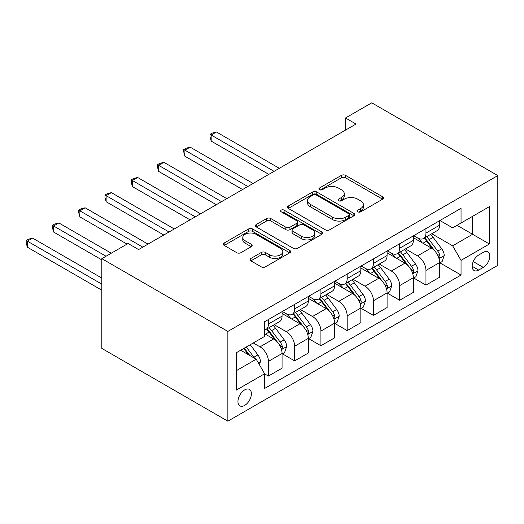 <?xml version="1.0" encoding="UTF-8"?>
<svg xmlns="http://www.w3.org/2000/svg" width="524" height="524" viewBox="0 0 524 524"><rect width="100%" height="100%" fill="white"/><g stroke="black" fill="none" stroke-linecap="round" stroke-linejoin="round"><path stroke-width="0.79" d="M357.853 211.827A2.044 1.179 0 0 0 360.735 211.827L382.644 199.172A2.915 1.683 0 0 0 383.496 197.987A2.915 1.683 0 0 0 382.644 196.795L345.532 175.37A2.915 1.683 0 0 0 341.406 175.37L319.496 188.018A2.044 1.179 0 0 0 318.9 188.85A2.044 1.179 0 0 0 319.496 189.681A2.044 1.179 0 0 0 322.384 189.681L325.221 188.044A9.334 5.391 0 0 1 338.419 188.044L341.51 189.832A9.334 5.391 0 0 1 344.242 193.638A9.334 5.391 0 0 1 341.51 197.45L338.674 199.087A2.044 1.179 0 0 0 338.078 199.919A2.044 1.179 0 0 0 338.674 200.751A2.044 1.179 0 0 0 341.563 200.751L344.392 199.113A9.334 5.391 0 0 1 357.591 199.113L360.682 200.902A9.334 5.391 0 0 1 363.42 204.714A9.334 5.391 0 0 1 360.682 208.519L357.853 210.157A2.044 1.179 0 0 0 357.25 210.989A2.044 1.179 0 0 0 357.853 211.827L357.853 210.157M244.669 405.412A9.504 5.489 120 0 0 250.878 397.035A9.504 5.489 120 0 0 249.424 389.417A9.504 5.489 120 0 0 244.669 389.889A9.504 5.489 120 0 0 238.459 398.266A9.504 5.489 120 0 0 239.913 405.884A9.504 5.489 120 0 0 244.669 405.412M250.885 258.463A2.915 1.683 0 0 0 250.033 259.649A2.915 1.683 0 0 0 250.885 260.841L261.299 266.854A2.915 1.683 0 0 0 265.426 266.854L289.752 252.804A2.915 1.683 0 0 0 290.61 251.618A2.915 1.683 0 0 0 289.752 250.426L252.64 228.995A2.915 1.683 0 0 0 248.514 228.995L224.187 243.044A2.915 1.683 0 0 0 223.329 244.236A2.915 1.683 0 0 0 224.187 245.422L236.763 252.686A2.915 1.683 0 0 0 240.883 252.686L251.297 246.673A2.915 1.683 0 0 0 252.155 245.487A2.915 1.683 0 0 0 251.297 244.295L245.062 240.693A7.801 4.506 0 0 1 242.776 237.51A7.801 4.506 0 0 1 247.59 233.35A7.801 4.506 0 0 1 256.092 234.326L280.523 248.428A7.801 4.506 0 0 1 282.809 251.618A7.801 4.506 0 0 1 277.995 255.778A7.801 4.506 0 0 1 269.493 254.802L265.426 252.45A2.915 1.683 0 0 0 261.299 252.45L250.885 258.463L250.885 260.841M497.8 175.586L371.758 102.815L345.499 117.979L356.006 124.044L138.585 249.568L128.085 243.503L101.826 258.666L227.861 331.43L497.8 175.586L497.8 265.334L227.861 421.185L227.861 331.43M325.424 229.833A2.915 1.683 0 0 0 329.55 229.833L353.883 215.783A2.915 1.683 0 0 0 354.735 214.591A2.915 1.683 0 0 0 353.883 213.399L316.765 191.974A2.915 1.683 0 0 0 312.645 191.974L288.311 206.024A2.915 1.683 0 0 0 287.453 207.209A2.915 1.683 0 0 0 288.311 208.401L325.424 229.833M282.01 212.266A2.044 1.179 0 0 1 284.087 212.554L284.087 210.131L321.815 231.916A2.915 1.683 0 0 1 322.673 233.101A2.915 1.683 0 0 1 321.815 234.293L297.488 248.343A2.915 1.683 0 0 1 293.361 248.343L256.249 226.912L256.249 224.534A2.915 1.683 0 0 0 255.391 225.72A2.915 1.683 0 0 0 256.249 226.912M256.249 224.534L266.657 218.521A2.915 1.683 0 0 1 270.784 218.521L285.835 227.213A2.915 1.683 0 0 0 289.962 227.213L296.866 223.224A2.915 1.683 0 0 0 297.724 222.032A2.915 1.683 0 0 0 296.866 220.84L281.198 211.794A2.044 1.179 0 0 1 280.602 210.962A2.044 1.179 0 0 1 281.86 209.875A2.044 1.179 0 0 1 284.087 210.131M483.305 252.358L478.687 255.024A9.209 5.319 120 0 0 472.668 263.14A9.209 5.319 120 0 0 474.082 270.522A9.209 5.319 120 0 0 478.687 270.063L483.305 267.397A9.209 5.319 120 0 0 489.324 259.282A9.209 5.319 120 0 0 487.909 251.9A9.209 5.319 120 0 0 483.305 252.358M439.924 220.519L452.638 227.861L461.041 223.008L461.041 208.336L264.627 321.729L264.627 336.408L236.265 352.776L236.265 390.131L264.627 373.763L264.627 388.435L461.041 275.041L461.041 260.363L452.638 245.808L431.75 233.75M461.041 223.008L489.396 206.633L489.396 243.988L461.041 260.363M101.826 258.666L101.826 348.414L227.861 421.185M345.499 117.979L345.499 130.109M457.046 225.313L472.589 234.287L472.589 216.34L489.396 206.633M452.638 245.808L472.589 234.287L489.396 243.988M236.265 370.73L256.223 359.209L240.68 350.235M264.627 373.881L268.406 376.068L268.406 361.39A11.882 6.858 -120 0 0 260.002 346.836L253.282 342.958M268.406 376.068L282.063 368.182L282.063 353.504A11.882 6.858 -120 0 0 273.659 338.956L264.627 333.736M282.377 353.811L294.665 360.905L294.665 346.233A11.882 6.858 -120 0 0 286.261 331.679L274.196 324.71M294.665 360.905L308.322 353.019L308.322 338.347A11.882 6.858 -120 0 0 299.918 323.793L282.063 313.483M308.636 338.648L320.924 345.742L320.924 331.07A11.882 6.858 -120 0 0 312.52 316.516L300.455 309.553M320.924 345.742L334.581 337.862L334.581 323.184A11.882 6.858 -120 0 0 326.177 308.629L308.322 298.326M334.895 323.491L347.183 330.585L347.183 315.906A11.882 6.858 -120 0 0 338.779 301.359L326.714 294.39M347.183 330.585L360.839 322.699L360.839 308.027A11.882 6.858 -120 0 0 352.436 293.473L334.581 283.163M361.154 308.328L373.442 315.422L373.442 300.75A11.882 6.858 -120 0 0 365.038 286.196L352.973 279.233M373.442 315.422L387.092 307.542L387.092 292.864A11.882 6.858 -120 0 0 378.695 278.31L360.839 268.006M387.413 293.171L399.701 300.265L399.701 285.587A11.882 6.858 -120 0 0 391.297 271.032L379.232 264.07M399.701 300.265L413.351 292.379L413.351 277.707A11.882 6.858 -120 0 0 404.947 263.153L387.092 252.843M413.665 278.008L425.96 285.102L425.96 270.43A11.882 6.858 -120 0 0 417.556 255.876L405.491 248.913M425.96 285.102L439.61 277.222L439.61 262.544A11.882 6.858 -120 0 0 431.206 247.99L413.351 237.686M413.665 235.682L417.556 237.929A11.882 6.858 -120 0 0 423.497 238.512A11.882 6.858 -120 0 0 425.96 233.075L425.96 228.588M387.413 250.839L391.297 253.085A11.882 6.858 -120 0 0 397.238 253.675A11.882 6.858 -120 0 0 399.701 248.232L399.701 243.745M361.154 266.002L365.038 268.249A11.882 6.858 -120 0 0 370.979 268.832A11.882 6.858 -120 0 0 373.442 263.395L373.442 258.908M334.895 281.165L338.779 283.405A11.882 6.858 -120 0 0 344.72 283.995A11.882 6.858 -120 0 0 347.183 278.552L347.183 274.065M308.636 296.322L312.52 298.569A11.882 6.858 -120 0 0 318.461 299.152A11.882 6.858 -120 0 0 320.924 293.715L320.924 289.228M282.377 311.485L286.261 313.725A11.882 6.858 -120 0 0 292.202 314.315A11.882 6.858 -120 0 0 294.665 308.872L294.665 304.385M439.924 262.852L461.041 275.041M423.497 238.512L437.154 230.632A11.882 6.858 -120 0 0 439.61 225.189L439.61 220.702M397.238 253.675L410.895 245.789A11.882 6.858 -120 0 0 413.351 240.352L413.351 235.866M370.979 268.832L384.636 260.952A11.882 6.858 -120 0 0 387.092 255.509L387.092 251.022M344.72 283.995L358.377 276.109A11.882 6.858 -120 0 0 360.839 270.672L360.839 266.185M318.461 299.152L332.118 291.272A11.882 6.858 -120 0 0 334.581 285.829L334.581 281.342M292.202 314.315L305.859 306.429A11.882 6.858 -120 0 0 308.322 300.992L308.322 296.505M264.627 329.956A11.882 6.858 -120 0 0 265.943 329.478L279.6 321.592A11.882 6.858 -120 0 0 282.063 316.149L282.063 311.662M265.943 329.478A11.882 6.858 -120 0 0 268.406 324.035L268.406 319.548M256.223 359.209L264.627 373.763M358.665 212.115L360.682 210.949A9.334 5.391 0 0 0 363.42 207.137L363.42 204.714M344.242 193.638L344.242 196.068A9.334 5.391 0 0 1 341.51 199.873L339.486 201.039M382.605 199.199L345.532 177.793A2.915 1.683 0 0 0 341.406 177.793L320.315 189.97M353.844 215.803L316.765 194.397A2.915 1.683 0 0 0 312.645 194.397L288.351 208.421M348.729 215.423A2.044 1.179 0 0 0 349.325 214.591A2.044 1.179 0 0 0 348.729 213.759L316.149 194.948A2.044 1.179 0 0 0 313.26 194.948L310.267 196.677A9.334 5.391 0 0 0 307.536 200.482A9.334 5.391 0 0 0 310.267 204.294L332.537 217.152A9.334 5.391 0 0 0 345.735 217.152L348.729 215.423L348.729 217.853A2.044 1.179 0 0 0 349.325 217.015L349.325 214.591M307.536 200.482L307.536 202.912A9.334 5.391 0 0 0 310.267 206.718L310.267 204.294M348.729 217.853L345.735 219.576A9.334 5.391 0 0 1 332.537 219.576L310.267 206.718M256.288 226.938L266.657 220.945L266.657 218.521M297.724 222.032L297.724 224.455A2.915 1.683 0 0 1 296.866 225.648L289.962 229.636A2.915 1.683 0 0 1 285.835 229.636L270.784 220.945A2.915 1.683 0 0 0 266.657 220.945M284.087 212.554L321.775 234.32M301.457 236.226A7.801 4.506 0 0 0 309.959 237.202A7.801 4.506 0 0 0 314.773 233.042A7.801 4.506 0 0 0 312.487 229.859L303.881 224.888A2.915 1.683 0 0 0 299.754 224.888L292.844 228.877A2.915 1.683 0 0 0 291.992 230.069A2.915 1.683 0 0 0 292.844 231.261L301.457 236.226L301.457 238.656A7.801 4.506 0 0 0 309.959 239.632A7.801 4.506 0 0 0 314.773 235.472L314.773 233.042M291.992 230.069L291.992 232.492A2.915 1.683 0 0 0 292.844 233.684L292.844 231.261M301.457 238.656L292.844 233.684M282.809 251.618L282.809 254.042A7.801 4.506 0 0 1 277.995 258.201A7.801 4.506 0 0 1 269.493 257.225L265.426 254.874A2.915 1.683 0 0 0 261.299 254.874L250.924 260.86M242.776 237.51L242.776 239.933A7.801 4.506 0 0 0 245.062 243.116L245.062 240.693M251.258 246.699L245.062 243.116M289.713 252.83L252.64 231.425A2.915 1.683 0 0 0 248.514 231.425L224.22 245.448M439.61 263.028L442.132 261.574L444.234 255.509A7.873 4.546 -120 0 0 441.719 248.808L433.138 237.352A22.729 13.12 -120 0 0 430.656 234.379M422.121 242.743A22.729 13.12 -120 0 0 417.471 237.876M438.896 258.208L439.813 257.219L439.983 255.85A7.873 4.546 -120 0 0 437.73 251.114L429.143 239.651A22.729 13.12 -120 0 0 426.667 236.684M424.551 237.903A18.864 10.893 60 0 1 427.649 241.426L434.913 251.12M279.331 168.309L216.419 131.989L211.165 135.022L211.165 141.08L268.825 174.374M424.145 238.138A22.729 13.12 60 0 1 426.628 241.112L432.333 248.73M211.165 141.08L210.006 136.777L210.006 134.354L274.078 171.341M210.006 134.354L212.109 133.142L216.419 131.989M413.351 278.192L415.873 276.738L417.975 270.672A7.873 4.546 -120 0 0 415.46 263.965L406.879 252.509A22.729 13.12 -120 0 0 404.397 249.542M395.862 257.906A22.729 13.12 -120 0 0 391.212 253.033M412.637 273.371L413.554 272.382L413.724 271.006A7.873 4.546 -120 0 0 411.471 266.271L402.884 254.815A22.729 13.12 -120 0 0 400.408 251.847M398.292 253.066A18.864 10.893 60 0 1 401.391 256.583L408.654 266.284M253.072 183.472L190.16 147.146L184.907 150.178L184.907 156.244L242.566 189.537M397.886 253.302A22.729 13.12 60 0 1 400.369 256.269L406.074 263.886M184.907 156.244L183.747 151.94L183.747 149.51L247.819 186.505M183.747 149.51L185.85 148.299L190.16 147.146M387.092 293.348L389.614 291.894L391.716 285.829A7.873 4.546 -120 0 0 389.201 279.128L380.621 267.672A22.729 13.12 -120 0 0 378.138 264.699M369.603 273.063A22.729 13.12 -120 0 0 364.953 268.196M386.378 288.528L387.295 287.538L387.465 286.169A7.873 4.546 -120 0 0 385.212 281.434L376.632 269.971A22.729 13.12 -120 0 0 374.149 267.004M372.033 268.223A18.864 10.893 60 0 1 375.132 271.746L382.396 281.44M226.813 198.629L163.901 162.309L158.648 165.342L158.648 171.4L216.307 204.694M371.627 268.458A22.729 13.12 60 0 1 374.11 271.432L379.815 279.05M158.648 171.4L157.495 167.097L157.495 164.674L221.56 201.661M157.495 164.674L159.591 163.462L163.901 162.309M360.839 308.512L363.355 307.057L365.457 300.992A7.873 4.546 -120 0 0 362.942 294.285L354.362 282.829A22.729 13.12 -120 0 0 351.879 279.862M343.344 288.226A22.729 13.12 -120 0 0 338.694 283.353M360.119 303.691L361.036 302.702L361.206 301.326A7.873 4.546 -120 0 0 358.953 296.591L350.373 285.135A22.729 13.12 -120 0 0 347.89 282.167M345.774 283.386A18.864 10.893 60 0 1 348.873 286.903L356.137 296.604M200.554 213.792L137.642 177.466L132.389 180.498L132.389 186.564L190.048 219.857M345.368 283.622A22.729 13.12 60 0 1 347.851 286.589L353.556 294.206M132.389 186.564L131.236 182.26L131.236 179.83L195.301 216.825M131.236 179.83L133.332 178.619L137.642 177.466M334.581 323.675L337.096 322.214L339.198 316.149A7.873 4.546 -120 0 0 336.69 309.448L328.103 297.992A22.729 13.12 -120 0 0 325.62 295.019M317.086 303.383A22.729 13.12 -120 0 0 312.435 298.516M333.86 318.847L334.777 317.858L334.947 316.489A7.873 4.546 -120 0 0 332.694 311.754L324.114 300.298A22.729 13.12 -120 0 0 321.631 297.324M319.516 298.542A18.864 10.893 60 0 1 322.614 302.066L329.878 311.76M174.296 228.949L111.383 192.629L106.13 195.662L106.13 201.727L163.796 235.014M319.109 298.778A22.729 13.12 60 0 1 321.592 301.752L327.297 309.37M106.13 201.727L104.977 197.417L104.977 194.994L169.042 231.981M104.977 194.994L107.073 193.782L111.383 192.629M308.322 338.832L310.843 337.377L312.939 331.312A7.873 4.546 -120 0 0 310.431 324.605L301.844 313.149A22.729 13.12 -120 0 0 299.368 310.182M290.827 318.546A22.729 13.12 -120 0 0 286.176 313.673M307.601 334.011L308.518 333.022L308.688 331.646A7.873 4.546 -120 0 0 306.435 326.911L297.855 315.455A22.729 13.12 -120 0 0 295.372 312.487M293.257 313.706A18.864 10.893 60 0 1 296.355 317.23L303.619 326.924M148.037 244.112L85.124 207.786L79.871 210.818L79.871 216.884L127.031 244.112M292.851 313.942A22.729 13.12 60 0 1 295.333 316.909L301.038 324.526M79.871 216.884L78.718 212.58L78.718 210.15L142.783 247.145M78.718 210.15L80.82 208.938L85.124 207.786M282.063 353.995L284.584 352.534L286.68 346.469A7.873 4.546 -120 0 0 284.172 339.768L275.585 328.312A22.729 13.12 -120 0 0 273.109 325.339M281.342 349.167L282.259 348.178L282.429 346.809A7.873 4.546 -120 0 0 280.176 342.074L271.596 330.618A22.729 13.12 -120 0 0 269.113 327.644M266.998 328.869A18.864 10.893 60 0 1 270.096 332.386L277.36 342.08M111.278 253.21L58.865 222.949L53.612 225.982L53.612 232.047L101.826 259.878M266.592 329.098A22.729 13.12 60 0 1 269.074 332.072L274.779 339.69M53.612 232.047L52.459 227.737L52.459 225.313L106.025 256.236M52.459 225.313L54.562 224.102L58.865 222.949M259.373 364.665L260.421 361.632A7.873 4.546 -120 0 0 257.913 354.931L250.249 344.707M101.826 278.067L32.606 238.106L27.353 241.138L27.353 247.204L101.826 290.198M254.638 358.292A7.873 4.546 -120 0 0 253.917 357.23L246.26 347.006M244.289 348.146L249.791 355.495M243.739 348.467L248.409 354.696M27.353 247.204L26.2 242.9L26.2 240.47L101.826 284.132M26.2 240.47L28.303 239.258L32.606 238.106M260.002 346.836L273.659 338.956M286.261 331.679L299.918 323.793M312.52 316.516L326.177 308.629M338.779 301.359L352.436 293.473M365.038 286.196L378.695 278.31M391.297 271.032L404.947 263.153M417.556 255.876L431.206 247.99M425.96 233.075L439.61 225.189M425.96 270.43L439.61 262.544M399.701 285.587L413.351 277.707M399.701 248.232L413.351 240.352M373.442 300.75L387.092 292.864M373.442 263.395L387.092 255.509M347.183 315.906L360.839 308.027M347.183 278.552L360.839 270.672M320.924 331.07L334.581 323.184M320.924 293.715L334.581 285.829M294.665 346.233L308.322 338.347M294.665 308.872L308.322 300.992M268.406 361.39L282.063 353.504M268.406 324.035L282.063 316.149M473.231 261.581L483.305 267.397M472.17 266.303L478.687 270.063M360.682 210.949L360.682 208.519M338.674 200.751L338.674 199.087M341.51 199.873L341.51 197.45M319.496 189.681L319.496 188.018M341.406 177.793L341.406 175.37M345.532 177.793L345.532 175.37M382.644 199.172L382.644 196.795M288.311 208.401L288.311 206.024M312.645 194.397L312.645 191.974M316.765 194.397L316.765 191.974M353.883 215.783L353.883 213.399M332.537 219.576L332.537 217.152M345.735 219.576L345.735 217.152M270.784 220.945L270.784 218.521M285.835 229.636L285.835 227.213M289.962 229.636L289.962 227.213M296.866 225.648L296.866 223.224M321.815 234.293L321.815 231.916M261.299 254.874L261.299 252.45M265.426 254.874L265.426 252.45M269.493 257.225L269.493 254.802M251.297 246.673L251.297 244.295M224.187 245.422L224.187 243.044M248.514 231.425L248.514 228.995M252.64 231.425L252.64 228.995M289.752 252.804L289.752 250.426M439.02 258.64L444.182 255.666M429.143 239.651L433.138 237.352M422.953 243.228L426.628 241.112M437.73 251.114L441.719 248.808M437.108 254.186L439.983 255.85M412.768 273.803L417.923 270.823M402.884 254.815L406.879 252.509M396.701 258.384L400.369 256.269M411.471 266.271L415.46 263.965M410.849 269.349L413.724 271.006M386.509 288.96L391.664 285.986M376.632 269.971L380.621 267.672M370.442 273.548L374.11 271.432M385.212 281.434L389.201 279.128M384.59 284.506L387.465 286.169M360.25 304.123L365.405 301.143M350.373 285.135L354.362 282.829M344.183 288.711L347.851 286.589M358.953 296.591L362.942 294.285M358.331 299.669L361.206 301.326M333.991 319.28L339.146 316.306M324.114 300.298L328.103 297.992M317.924 303.868L321.592 301.752M332.694 311.754L336.69 309.448M332.072 314.826L334.947 316.489M307.732 334.443L312.887 331.463M297.855 315.455L301.844 313.149M291.665 319.031L295.333 316.909M306.435 326.911L310.431 324.605M305.813 329.989L308.688 331.646M281.473 349.6L286.628 346.626M271.596 330.618L275.585 328.312M265.406 334.188L269.074 332.072M280.176 342.074L284.172 339.768M279.554 345.146L282.429 346.809M258.378 362.936L260.369 361.783M253.917 357.23L257.913 354.931"/></g></svg>
